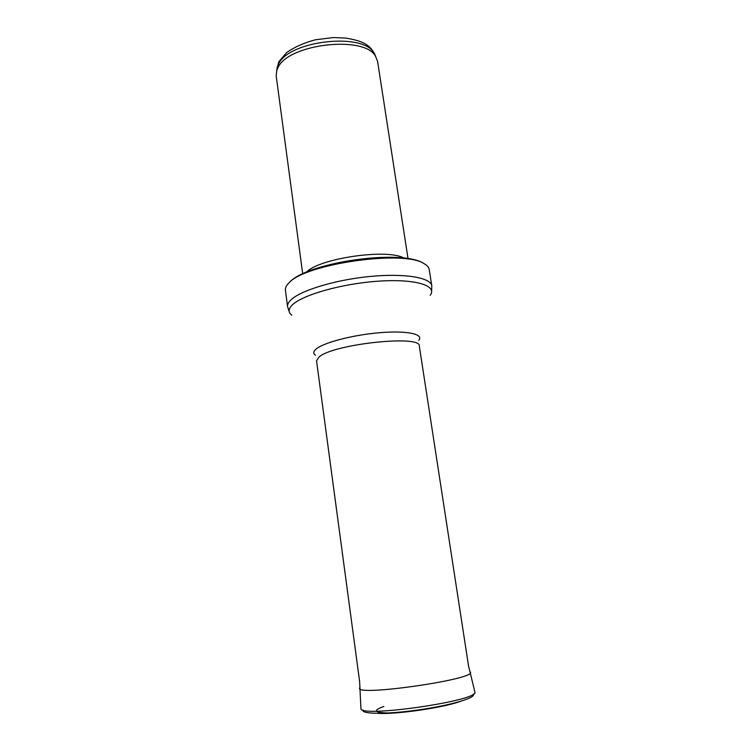 <?xml version="1.0" encoding="UTF-8"?>
<svg xmlns="http://www.w3.org/2000/svg" width="751" height="751" viewBox="0 0 751 751"><rect width="100%" height="100%" fill="white"/><g stroke="black" fill="none" stroke-linecap="round" stroke-linejoin="round"><path stroke-width="1.13" d="M276.64 70.782L278.574 63.995C288.91 40.657 362.921 32.18 373.942 52.899L375.697 56.513M302.7 273.805L276.19 75.907L276.762 70.387L278.058 67.515C288.581 43.811 364.282 35.137 375.472 56.165L377.575 61.291L408.028 258.626M306.492 272.106C319.485 258.222 387.516 248.421 403.907 258.072M288.375 283.512L288.882 282.996C304.521 263.967 403.503 249.707 423.874 263.545C427.084 265.281 428.868 267.262 429.215 269.496L431.806 285.849C430.867 277.541 404.273 273.035 369.389 276.528C334.542 279.954 299.809 290.712 290.571 300.259C288.318 302.531 287.314 304.662 287.567 306.633L285.436 290.215C285.164 288.121 286.14 285.887 288.375 283.512M291.773 315.223C288.159 312.407 288.29 309.027 292.177 305.094C302.071 294.908 342.4 283.474 379.02 281.137C415.725 278.687 437.636 285.68 430.201 295.284M315.429 355.195C312.96 353.468 313.28 351.346 316.387 348.83C324.348 342.325 353.956 334.721 380.663 332.627C407.446 330.459 424.005 334.214 418.795 340.306M359.541 680.932L316.537 360.837L319.091 356.941C333.435 343.986 421.405 334.636 419.311 346.033L468.436 665.236M383.845 706.456C372.543 710.559 374.176 712.746 388.755 712.999M377.734 713.347C395.89 714.567 443.071 707.761 460.138 701.481M363.137 710.014C360.762 714.304 387.253 714.454 419.283 709.808C451.323 705.217 476.697 697.604 473.205 694.149M360.996 708.691L360.931 708.503C358.987 718.134 479.467 700.767 474.895 692.075L474.876 692.281M359.504 688.029L359.522 688.301C357.56 696.337 474.688 679.458 470.539 672.305L470.483 672.042M375.753 56.588C370.656 43.464 360.114 40.582 345.892 38.076L333.191 37.55L315.364 39.803C304.08 42.798 294.505 47.05 286.638 52.561L278.715 61.892L276.612 70.876M277.307 66.83L276.762 70.387M373.942 52.899L375.472 56.165M288.882 282.996C305.638 262.465 402.001 248.581 423.874 263.545M431.628 291.304L431.806 285.849M289.285 311.815L287.567 306.633M360.931 708.503L359.579 680.537M474.895 692.075L468.295 664.87"/></g></svg>
